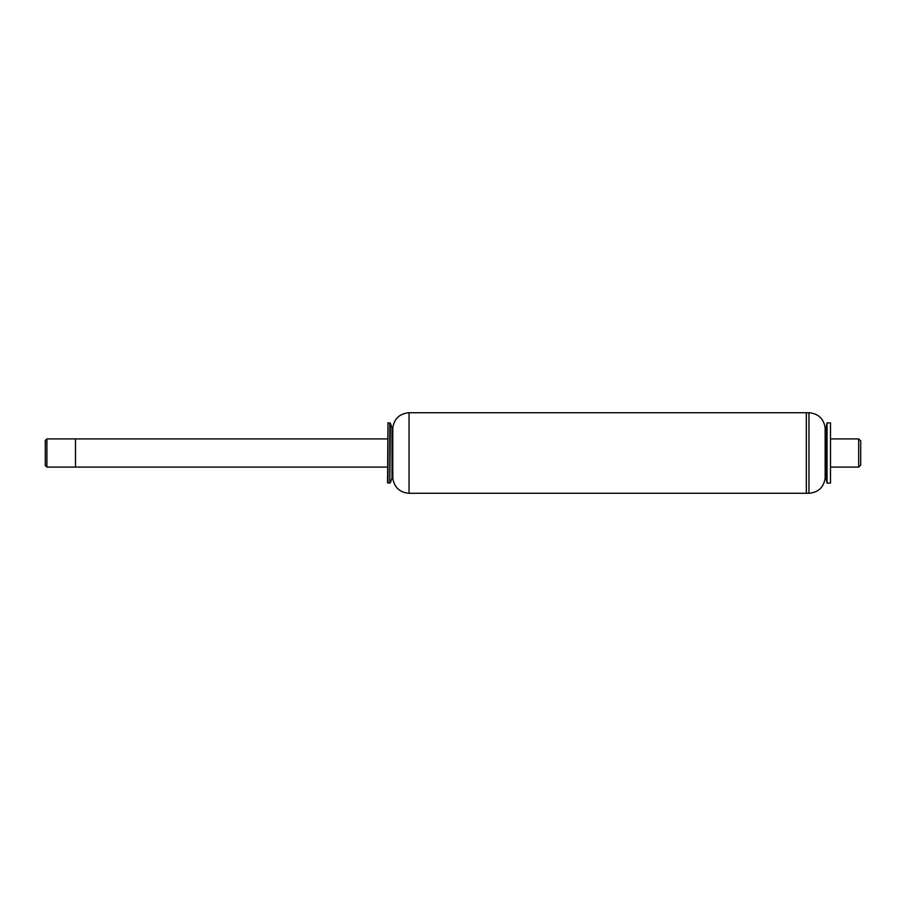 <?xml version="1.0" encoding="UTF-8"?>
<svg xmlns="http://www.w3.org/2000/svg" width="906" height="906" viewBox="0 0 906 906"><rect width="100%" height="100%" fill="white"/><g stroke="black" fill="none" stroke-linecap="round" stroke-linejoin="round"><path stroke-width="1.36" d="M387.972 422.898L387.564 482.694L389.795 483.102L389.795 422.898L387.972 422.898L387.972 483.102M390.339 482.717L391.992 478.164L391.992 427.836L390.339 423.283L389.795 483.102M391.992 427.836L392.785 427.836L392.785 478.164L391.992 478.164M392.785 427.836C394.28 418.572 399.705 413.544 409.048 412.728L806.34 412.728L806.34 493.272L808.956 493.272L808.956 412.728L806.34 412.728L806.34 493.272L409.048 493.272C399.705 492.468 394.28 487.428 392.785 478.164M387.564 467.088L46.908 467.088L46.908 438.912L75.504 438.912L75.504 467.088L75.504 438.912L387.564 438.912M808.956 412.728C818.277 413.566 823.679 418.595 825.162 427.836L825.162 478.164C823.679 487.405 818.277 492.434 808.956 493.272M825.162 427.836L826.068 427.836L826.068 478.164L827.031 483.102L830.496 483.102L830.496 422.898L827.031 422.898L827.031 483.102M830.496 438.912L858.684 438.912L858.684 467.088L830.496 467.088M858.684 438.912L860.7 440.916L860.7 465.084L858.684 467.088M46.908 467.088L45.3 465.48L45.3 440.52L46.908 438.912M409.048 412.728L409.048 493.272M825.162 478.164L826.068 478.164M826.068 427.836L827.031 422.898"/></g></svg>
